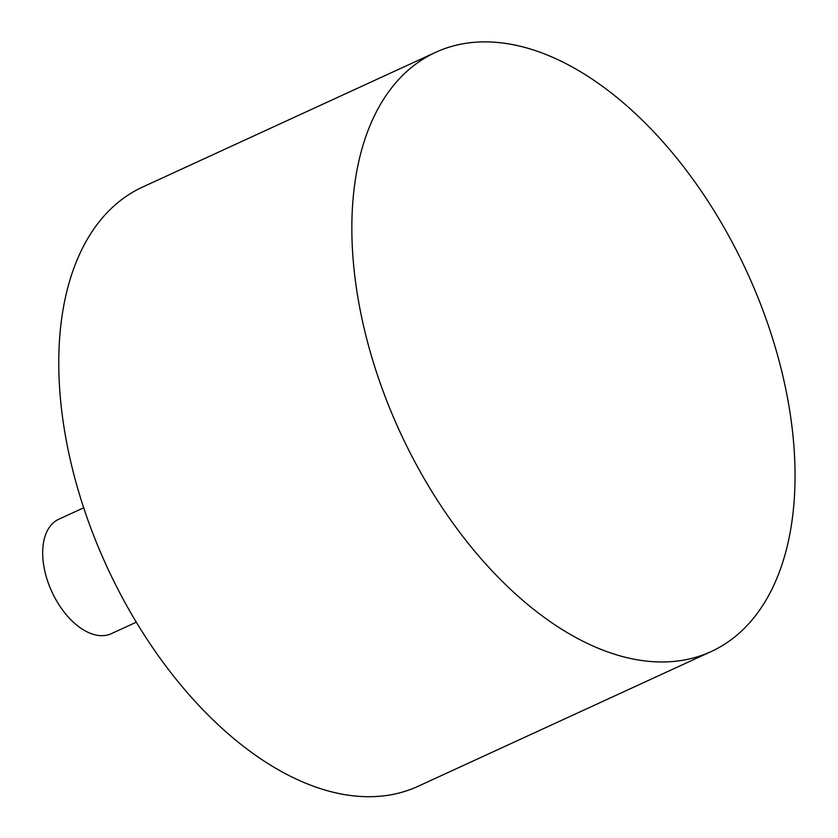 <?xml version="1.0" encoding="UTF-8"?>
<svg xmlns="http://www.w3.org/2000/svg" width="838" height="838" viewBox="0 0 838 838"><rect width="100%" height="100%" fill="white"/><g stroke="black" fill="none" stroke-linecap="round" stroke-linejoin="round"><path stroke-width="1.26" d="M435.697 52.302L142.628 187.042A329.774 191.033 65.3 0 0 106.803 566.457A329.774 191.033 65.3 0 0 418.12 786.285L711.2 651.545A329.774 191.033 -114.7 0 1 399.883 431.717A329.774 191.033 -114.7 0 1 435.697 52.302A329.774 191.033 -114.7 0 1 785.321 386.957A329.774 191.033 -114.7 0 1 711.2 651.545M83.695 507.786L58.691 519.288A62.965 36.474 65.3 0 0 51.851 591.722A62.965 36.474 65.3 0 0 111.286 633.696L136.301 622.194"/></g></svg>
